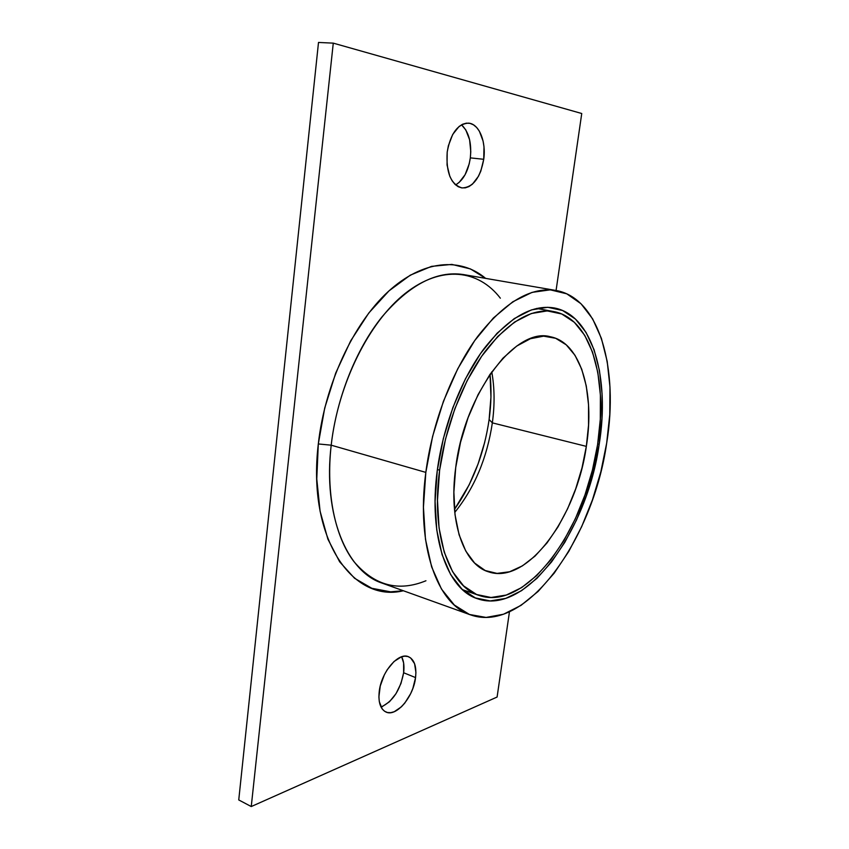 <?xml version="1.0" encoding="UTF-8"?>
<svg xmlns="http://www.w3.org/2000/svg" width="849" height="849" viewBox="0 0 849 849"><rect width="100%" height="100%" fill="white"/><g stroke="black" fill="none" stroke-linecap="round" stroke-linejoin="round"><path stroke-width="1.27" d="M318.311 443.953C306.882 539.019 352.887 603.236 403.36 590.755L390.572 591.827L371.82 588.283L354.553 578.265L339.632 561.783L327.894 539.168L320.073 511.172L316.773 478.921L318.311 443.953L331.195 445.184L318.311 443.953L324.721 408.029L335.716 373.04L350.69 340.842L368.784 313.026L389.001 290.867L410.258 275.182L431.515 266.374L451.859 264.4L470.484 268.942L485.617 278.366C460.498 257.194 423.078 259.677 388.184 291.61C353.407 323.511 324.934 384.247 318.311 443.953M425.943 580.758C398.404 592.05 374.388 585.651 353.895 561.56C335.068 536.95 325.783 493.396 331.195 445.184C322.8 515.131 346.923 571.876 382.156 583.136L470.346 614.803M425.827 472.394L331.195 445.184L425.827 472.394L423.439 507.246L425.466 539.242L431.632 566.877L441.459 589.036L454.311 605.008L469.433 614.464L486.074 617.435L503.499 614.23L521.042 605.358L538.117 591.435L554.185 573.171L568.841 551.319L581.692 526.624L592.453 499.849L600.859 471.747L606.685 443.072C593.292 538.722 525.956 634.691 470.431 614.835C437.426 604.488 415.914 546.045 425.827 472.394C432.279 422.569 452.199 370.907 477.647 336.522C504.762 302.011 530.827 286.654 555.84 290.443C599.925 297.935 618.836 369.644 606.685 443.072L609.773 414.599L609.975 387.112L607.205 361.43L601.41 338.401L592.644 318.884L581.013 303.751L566.761 293.818L550.269 289.838L532.058 292.374L512.828 301.756L493.396 317.972L474.697 340.608L457.728 368.816L443.433 401.301L432.597 436.439L425.827 472.394M437.267 470.537C443.125 425.943 460.965 379.779 483.771 349.013C508.084 318.067 531.495 304.367 554.015 307.911C592.878 314.756 610.017 378.336 599.192 444.282L597.707 443.921L599.192 444.282C587.2 530.519 526.635 616.172 477.446 598.725C447.465 589.599 428.246 536.685 437.267 470.537L443.295 438.689L452.878 407.552L465.507 378.707L480.492 353.577L497.036 333.275L514.292 318.577L531.442 309.896L547.754 307.285L562.6 310.511L575.495 319.107L586.075 332.458L594.109 349.841L599.447 370.504L602.058 393.639L601.941 418.483L599.192 444.282L593.918 470.293L586.288 495.774L576.503 520.023L564.818 542.331L551.521 561.996L536.971 578.328L521.562 590.66L505.792 598.375L490.191 600.933L475.366 597.929L461.973 589.153L450.66 574.614L442.074 554.662L436.747 529.935L435.081 501.462L437.267 470.537M379.227 691.553C381.254 671.941 398.606 651.82 408.592 656.765C414.418 659.652 416.732 666.592 415.554 677.587L403.636 672.748C404.442 666.189 403.774 660.872 401.63 656.776L403.625 662.973L403.636 672.748L415.554 677.587L415.914 672.45L414.577 663.685L410.672 657.954L407.923 656.532L404.75 656.171L401.29 656.903L394.01 661.509L387.218 669.734L384.353 674.828L380.267 685.96L378.898 696.859L379.312 701.656L382.241 709.011L384.618 711.292L387.494 712.523L390.742 712.661L394.223 711.727L401.386 706.824L404.793 703.078L410.64 693.686L412.869 688.39L415.554 677.587C413.505 696.796 396.345 717.235 385.966 712.035C380.405 709.159 378.155 702.335 379.227 691.553M447.19 152.12C450.586 133.495 457.685 123.827 468.521 123.137C479.069 123.699 486.318 141.613 483.728 159.294L470.325 157.872C471.811 142.95 468.871 131.924 461.516 124.803L465.793 129.908L469.603 139.756L470.781 151.674L470.325 157.872L483.728 159.294L483.994 146.909L483.081 141.061L479.345 131.149L476.639 127.456L473.487 124.835L470.028 123.37L466.366 123.158L462.663 124.219L459.054 126.512L452.708 134.45L448.368 145.763L447.19 152.12L447.052 164.982L449.811 176.295L452.146 180.805L454.979 184.318L458.216 186.706L461.707 187.894L465.337 187.841L468.956 186.578L472.437 184.159L478.465 176.274L480.81 171.116L483.728 159.294C480.322 177.897 473.105 187.438 462.068 187.937C450.893 184.562 445.937 172.623 447.19 152.12M581.745 113.511L556.074 290.475L581.745 113.511L333.275 43.14L581.745 113.511M509.453 611.832L497.1 697.04L251.251 806.55L333.275 43.14L318.502 42.45L333.275 43.14L251.251 806.55L238.749 799.938L251.251 806.55L497.1 697.04L509.453 611.832M318.502 42.45L238.749 799.938L318.502 42.45M382.273 706.58L389.468 701.752L396.016 693.644L400.972 683.477L403.636 672.748C400.261 690.216 392.716 701.635 381.01 707.026M459.044 182.535L465.093 174.714L469.2 163.91L470.325 157.872C468.255 171.233 463.352 180.243 455.605 184.902M555.49 290.379L463.405 274.556C436.704 270.481 409.558 284.617 381.944 316.942C356.102 349.162 336.607 397.841 331.195 445.184C338.093 383.727 369.156 321.75 405.344 293.319C441.639 264.771 478.518 269.706 500.348 298.19M491.762 371.862C494.627 387.791 494.818 404.782 492.346 422.866L489.12 419.533C491.263 403.88 491.571 388.81 490.043 374.324L490.945 397.141L489.12 419.533L492.346 422.866C494.818 404.782 494.627 387.791 491.762 371.862M439.623 470.155L437.405 469.529L439.623 470.155L445.492 439.145L454.82 408.836L467.099 380.745L481.68 356.24L497.79 336.427L514.6 322.047L531.315 313.525L547.234 310.904L561.73 313.981L574.338 322.312L584.706 335.302L592.57 352.25L597.823 372.403L600.392 395.018L600.296 419.31L597.611 444.536C585.916 528.8 526.762 612.32 478.868 595.361C449.535 586.489 430.783 534.732 439.623 470.155C445.343 426.644 462.758 381.626 485.012 351.603C508.731 321.4 531.601 308.049 553.601 311.541C591.392 318.248 608.16 380.15 597.611 444.536L592.453 469.985L584.982 494.914L575.41 518.633L563.969 540.431L550.969 559.64L536.727 575.569L521.668 587.582L506.269 595.053L491.04 597.494L476.597 594.502L463.554 585.863L452.57 571.642L444.229 552.137L439.071 528.025L437.468 500.273L439.623 470.155M455.722 467.544C464.583 392.747 515.916 326.6 550.354 336.756C580.907 342.455 595 392.907 586.341 446.372L492.346 422.866L586.341 446.372C576.694 516.712 527.473 585.439 488.462 571.812C463.692 564.627 448.24 521.137 455.722 467.544L453.875 492.112L455.043 514.855L459.086 534.753L465.74 551.001L474.602 563.036L485.204 570.528L497.047 573.404L509.623 571.759L522.432 565.859L535.029 556.106L546.989 542.967L557.963 526.974L567.631 508.721L575.718 488.78L582.021 467.788L586.341 446.372L588.548 425.147L588.537 404.782L586.266 385.924L581.735 369.23L575.017 355.328L566.251 344.843L555.671 338.295L543.593 336.151L530.434 338.709L516.691 346.084L502.969 358.161L489.873 374.568L478.051 394.679L468.107 417.623L460.529 442.308L455.722 467.544M484.779 442.042L478.061 464.021L469.168 484.821L454.47 509.432M454.756 512.414C474.57 487.804 487.093 457.961 492.346 422.866C487.093 457.961 474.57 487.804 454.756 512.414M454.47 509.421C472.617 483.421 484.174 453.462 489.12 419.533M462.588 589.715L478.698 595.308M536.653 308.431L553.251 311.477"/></g></svg>
